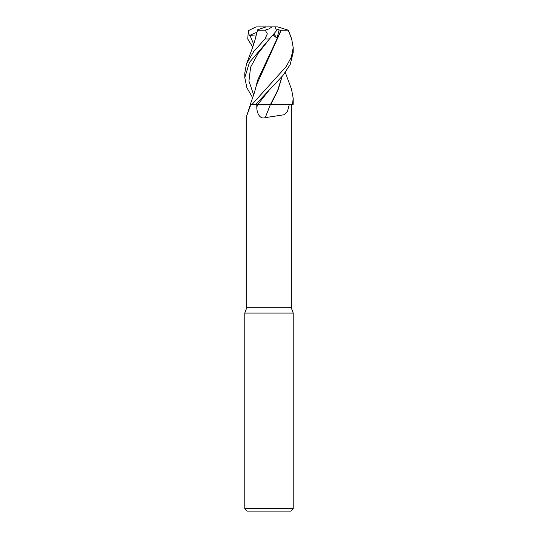 <?xml version="1.0" encoding="UTF-8"?>
<svg xmlns="http://www.w3.org/2000/svg" width="538" height="538" viewBox="0 0 538 538"><rect width="100%" height="100%" fill="white"/><g stroke="black" fill="none" stroke-linecap="round" stroke-linejoin="round"><path stroke-width="0.81" d="M282.02 76.564L277.655 90.458L270.533 104.352L255.187 104.372L289.316 104.372L287.541 111.245L284.151 114.735L265.221 117.654C259.343 119.644 256.673 112.065 256.801 107.082L256.76 104.372L255.725 104.372L270.52 104.372M270.816 104.372L273.956 104.372M250.937 104.372L246.727 115.784L246.727 307.736L244.79 313.055L293.21 313.055L293.21 508.679L244.79 508.679L247.211 511.1L290.789 511.1L293.21 508.679M246.727 307.736L291.273 307.736L293.21 313.055M291.273 113.33L291.233 104.372M252.087 104.372L250.331 104.372L252.087 104.372L250.331 104.372L254.366 92.792L256.424 85.125L281.199 30.269L288.2 30.141L291.683 39.005L293.21 47.633L291.374 57.115L286.142 66.625L252.087 104.372M256.801 107.082A406.499 75.421 -74.9 0 0 257.87 104.372L256.76 104.372M265.221 117.654A409.667 76.006 -74.9 0 0 270.459 104.372L270.701 104.372M269 28.87L265.227 30.141L267.325 33.833L264.992 39.005L253.761 51.473L246.465 63.961L244.79 73.02L244.79 77.627L249.464 62.368L276.572 30.673L275.073 26.9L271.972 26.9L269 28.87M285.281 72.469L291.535 89.281L293.21 98.353L292.464 104.372L293.17 104.372L293.21 98.353M252.114 104.372L255.725 104.372L282.901 75.522L290.19 64.526L293.21 52.3L293.21 47.633M252.719 47.088L247.736 39.005L248.361 30.673L249.269 35.589L255.994 36.053M246.465 63.961L251.401 50.801C254.185 43.047 255.261 39.503 256.424 34.365L257.534 30.269L265.227 30.141M256.774 32.428L255.9 36.611M273.358 35.091L276.983 38.218L279.141 29.953L281.051 30.269L257.52 80.451L255.893 87.358M252.719 97.822L246.888 87.788L244.79 77.627M292.464 104.372L270.829 104.352L277.911 90.384L282.134 76.436M249.269 35.589L256.814 32.267M248.361 30.673L256.041 26.927L271.972 26.9M257.171 29.953L266.088 26.9M271.791 26.9L277.675 26.9L288.2 30.141M257.352 26.9L256.041 26.927M279.141 29.953L276.902 29.018M274.145 34.197L276.983 38.218M257.917 104.365L269.135 90.162M264.992 39.005L269.612 39.005M249.968 35.414L253.68 44.23M269.135 39.482L258.139 53.356L250.587 67.223L248.946 81.097L253.687 94.964M291.273 113.121L291.273 307.736M250.5 104.372L246.767 115.569M244.79 313.055L244.79 508.679M291.535 38.602L288.348 30.141"/></g></svg>
